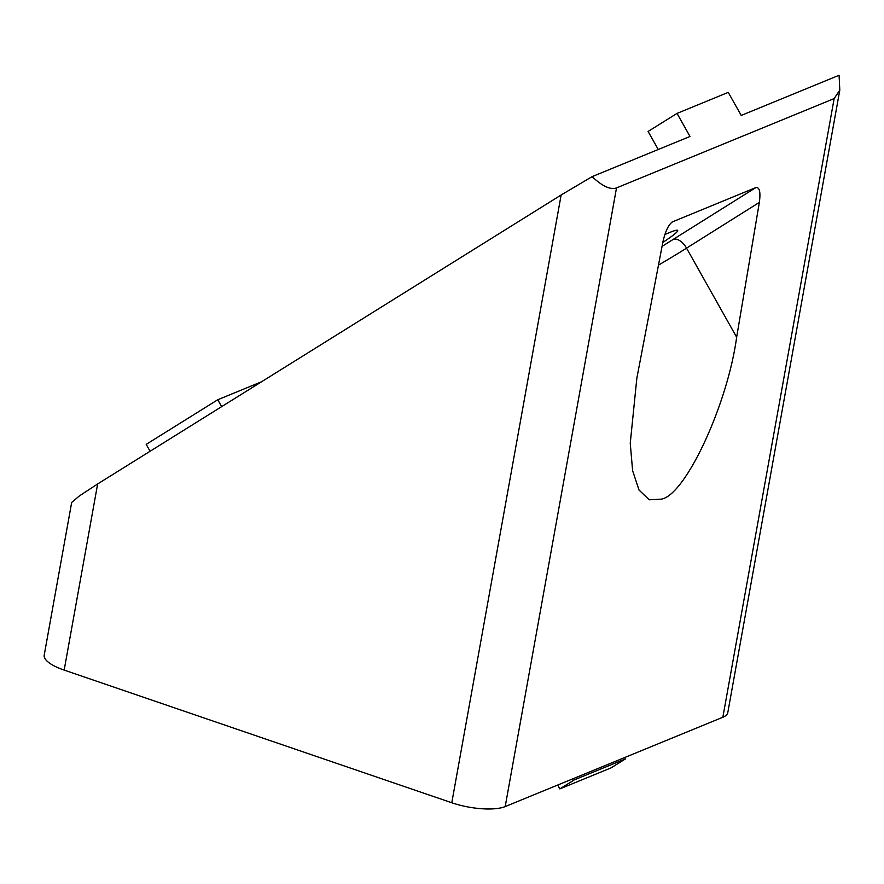 <?xml version="1.0" encoding="UTF-8"?>
<svg xmlns="http://www.w3.org/2000/svg" width="884" height="884" viewBox="0 0 884 884"><rect width="100%" height="100%" fill="white"/><g stroke="black" fill="none" stroke-linecap="round" stroke-linejoin="round"><path stroke-width="1.33" d="M671.542 222.425L672.68 221.718C668.602 224.425 665.343 231.177 662.901 241.984L636.845 378.186L630.248 443.271L632.612 470.686L638.999 490.001L649.21 499.791L661.298 499.151C685.332 495.405 727.521 404.739 736.648 337.224L759.356 202.381C760.726 192.027 759.566 187.088 755.897 187.563L672.116 222.006M664.823 234.58A56.377 4.21 -29.4 0 1 669.553 232.536A56.377 4.21 -29.4 0 1 677.719 230.437A56.377 4.21 -29.4 0 1 662.812 242.426M616.513 187.916L834.153 98.577L722.847 717.244L505.195 806.584L616.513 187.916C610.457 190.005 602.324 186.248 592.125 176.634L689.995 136.468L677.034 113.406L728.239 92.378L741.212 115.439L839.082 75.273L839.8 90.124L834.153 98.577M662.061 246.393L755.897 187.563M722.847 717.244A39.802 12.42 10.2 0 0 727.797 712.592L839.8 90.124M64.167 670.094L97.649 483.957L79.383 495.935L71.681 502.443L44.2 655.166A39.802 12.42 10.2 0 0 64.167 670.094L451.779 802.76A39.802 12.42 10.2 0 0 505.195 806.584M592.125 176.634L561.141 194.988L451.779 802.76M624.756 757.511L625.518 758.859L574.313 779.876L573.55 778.528M625.518 758.859L611.054 767.876L559.848 788.893L557.682 785.036M574.313 779.876L559.848 788.893M97.649 483.957L561.141 194.988M677.034 113.406L648.105 131.44L658.26 149.495M221.674 406.64L217.784 399.734L146.203 444.365L150.092 451.271M217.784 399.734L261.576 381.755M658.469 265.134A103.472 7.735 150.6 0 0 686.548 248.139L736.648 337.224M759.356 202.381L686.548 248.139A13.271 7.227 57.9 0 0 673.332 239.442"/></g></svg>
